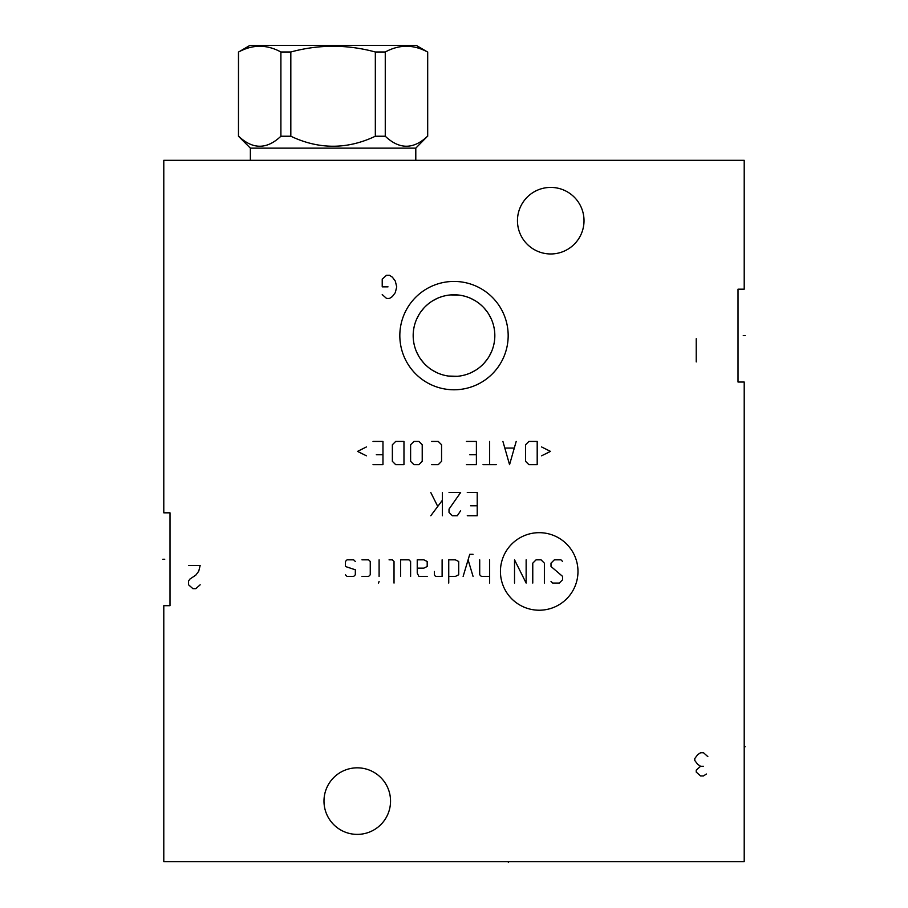 <?xml version="1.0" encoding="UTF-8"?>
<svg xmlns="http://www.w3.org/2000/svg" width="908" height="908" viewBox="0 0 908 908"><rect width="100%" height="100%" fill="white"/><g stroke="black" fill="none" stroke-linecap="round" stroke-linejoin="round"><path stroke-width="1.36" d="M744.208 160.319L163.792 160.319L163.792 512.827L169.989 512.827L169.989 605.693L169.989 512.827L169.989 605.693L163.792 605.693L163.792 861.658L744.208 861.658L744.208 382.041L738.022 382.041L738.022 289.175L744.208 289.175L744.208 160.319M413.242 337.969L413.458 340.341M413.798 342.702L414.286 345.063M414.922 347.412L415.705 349.762M416.647 352.088L419.031 356.674M420.472 358.898L423.866 363.143M425.807 365.13L427.906 367.002M428.826 367.74L430.108 368.705M432.401 370.248L437.089 372.768M439.438 373.744L441.765 374.55M444.057 375.197L446.305 375.696M448.529 376.06L457.269 376.298M461.695 375.696L463.943 375.197M466.235 374.55L468.562 373.744M470.911 372.768L475.61 370.248M477.892 368.705L479.208 367.717M480.105 367.002L482.193 365.13M484.134 363.143L487.528 358.898M488.969 356.674L491.353 352.088M492.295 349.762L493.078 347.412M493.714 345.063L494.202 342.702M494.554 340.341L494.758 337.969M494.758 333.247L494.554 330.875M494.202 328.514L493.714 326.154M493.078 323.804L492.295 321.455M491.353 319.128L488.969 314.543M487.528 312.318L484.134 308.073M482.193 306.087L480.105 304.214M479.174 303.476L477.892 302.512M475.61 300.968L470.911 298.448M468.562 297.472L466.235 296.666M463.954 296.019L461.695 295.52M459.471 295.157L450.731 294.918M446.305 295.52L444.057 296.019M441.765 296.666L439.438 297.472M437.1 298.448L432.401 300.968M430.108 302.512L428.803 303.488M427.906 304.214L425.807 306.087M423.866 308.073L420.472 312.318M419.031 314.543L416.647 319.128M415.705 321.455L414.922 323.804M414.286 326.154L413.798 328.514M413.458 330.875L413.242 333.247M413.174 335.608A40.826 40.826 0 0 1 454 294.782A40.826 40.826 0 0 1 494.826 335.608A40.826 40.826 0 0 1 454 376.434A40.826 40.826 0 0 1 413.174 335.608M508.174 335.608A54.174 54.174 0 0 1 454 389.782A54.174 54.174 0 0 1 399.826 335.608A54.174 54.174 0 0 1 454 281.435A54.174 54.174 0 0 1 508.174 335.608M323.986 801.106A33.278 33.278 0 0 1 357.264 767.827A33.278 33.278 0 0 1 390.542 801.106A33.278 33.278 0 0 1 357.264 834.384A33.278 33.278 0 0 1 323.986 801.106M517.458 220.689A33.278 33.278 0 0 1 550.736 187.411A33.278 33.278 0 0 1 584.014 220.689A33.278 33.278 0 0 1 550.736 253.968A33.278 33.278 0 0 1 517.458 220.689M738.022 382.041L738.022 289.175M238.645 136.234C252.73 149.57 266.816 149.57 280.901 136.234L290.821 136.234C318.992 149.57 347.162 149.57 375.333 136.234L385.264 136.234C399.35 149.57 413.435 149.57 427.52 136.234L415.796 148.129L250.37 148.129L238.475 136.234L238.645 51.994C252.73 44.356 266.816 44.356 280.901 51.994L290.821 51.994C318.992 44.356 347.162 44.356 375.333 51.994L385.264 51.994C399.35 44.356 413.435 44.356 427.52 51.994L416.273 45.4L249.893 45.4L238.645 51.994M280.901 136.234L280.901 51.994M290.821 136.234L290.821 51.994M250.37 148.129L250.37 160.319M415.796 148.129L415.796 160.319M427.52 136.234L427.52 51.994M385.264 136.234L385.264 51.994M375.333 136.234L375.333 51.994M508.366 861.658L508.366 862.6L508.366 861.658M744.208 746.739L745.15 746.739L744.208 746.739M743.266 335.608L745.15 335.608L743.266 335.608M382.223 294.589L386.581 298.46L389.475 298.46L392.381 296.53L395.286 292.66L396.728 286.849L395.286 281.049L392.381 277.178L389.475 275.249L386.581 275.249L382.223 279.119L382.223 286.849L388.022 286.849M539.204 610.221A38.772 38.772 0 0 0 577.976 571.45A38.772 38.772 0 0 0 539.204 532.678A38.772 38.772 0 0 0 500.433 571.45A38.772 38.772 0 0 0 539.204 610.221M551.008 581.404L552.677 583.061L559.305 583.061L562.62 579.747L562.62 576.421L551.008 566.479L551.008 563.153L554.334 559.839L560.962 559.839L562.62 561.496M532.769 583.061L532.769 563.153L536.083 559.839L541.066 559.839L544.38 563.153L544.38 583.061M526.141 559.839L526.141 583.061L514.53 559.839L514.53 583.061M489.65 559.839L489.65 583.061M479.708 559.839L479.708 574.764L481.365 576.421L489.65 576.421M473.068 554.311L469.754 554.311L463.125 576.421M473.068 576.421L468.097 559.839M448.745 576.421L455.385 576.421L458.699 574.764L458.699 561.496L455.385 559.839L448.745 559.839L448.745 583.061M434.376 571.45L434.376 574.764L435.488 576.421L442.117 576.421L442.117 559.839M417.237 568.136L423.877 568.136L427.191 566.479L427.191 561.496L423.877 559.839L417.237 559.839L417.237 573.107L418.894 576.421L427.191 576.421M410.609 576.421L410.609 561.496L408.952 559.839L400.655 559.839L400.655 576.421M394.027 583.061L394.027 561.496L392.37 559.839L389.055 559.839M379.101 559.839L379.101 576.421M379.101 581.404L378.545 583.061L379.101 581.404M361.963 576.421L368.603 576.421L370.26 574.764L370.26 561.496L368.603 559.839L361.963 559.839M355.334 561.496L353.677 559.839L347.038 559.839L345.381 561.496L345.381 566.479L355.334 569.793L355.334 574.764L353.677 576.421L347.038 576.421L345.381 574.764M467.268 515.733L477.222 515.733L477.222 492.511L467.268 492.511M470.582 505.779L477.222 505.779M460.64 510.75L457.314 515.733L452.343 515.733L449.029 512.418L449.029 509.093L460.64 492.511L449.029 492.511M442.389 492.511L442.389 515.733M442.389 500.251L430.789 515.733M437.418 505.779L430.789 492.511M541.611 455.805L550.464 451.389L541.611 446.963M537.196 441.436L528.899 441.436L525.584 444.75L525.584 461.332L528.899 464.658L537.196 464.658L537.196 441.436M502.919 441.436L509.558 464.658L516.187 441.436M513.973 448.075L505.132 448.075M489.65 441.436L489.65 464.658M496.29 464.658L483.022 464.658M466.44 464.658L476.394 464.658L476.394 441.436L466.44 441.436M469.754 454.704L476.394 454.704M431.618 464.658L438.246 464.658L441.56 461.332L441.56 444.75L438.246 441.436L431.618 441.436M422.22 444.75L418.894 441.436L413.923 441.436L410.609 444.75L410.609 461.332L413.923 464.658L418.894 464.658L422.22 461.332L422.22 444.75M403.969 441.436L395.684 441.436L392.37 444.75L392.37 461.332L395.684 464.658L403.969 464.658L403.969 441.436M373.018 464.658L382.972 464.658L382.972 441.436L373.018 441.436M376.332 454.704L382.972 454.704M366.389 446.963L357.536 451.389L366.389 455.805M188.558 565.457L200.169 565.457L198.716 571.257L195.81 575.127L190.01 578.998L188.558 580.927L188.558 584.797L192.916 588.668L195.81 588.668L200.169 584.797M707.831 756.602L703.484 752.732L700.579 752.732L697.685 754.673L694.779 758.543L694.779 760.473L697.685 764.343L700.579 766.273L696.232 770.143L696.232 772.084L700.579 775.954L703.484 775.954L706.39 774.013M703.484 766.273L700.579 766.273M696.232 361.917L696.232 338.707M164.734 559.26L162.85 559.26L164.734 559.26M238.475 136.234L238.475 51.994M427.691 136.234L427.691 51.994"/></g></svg>
